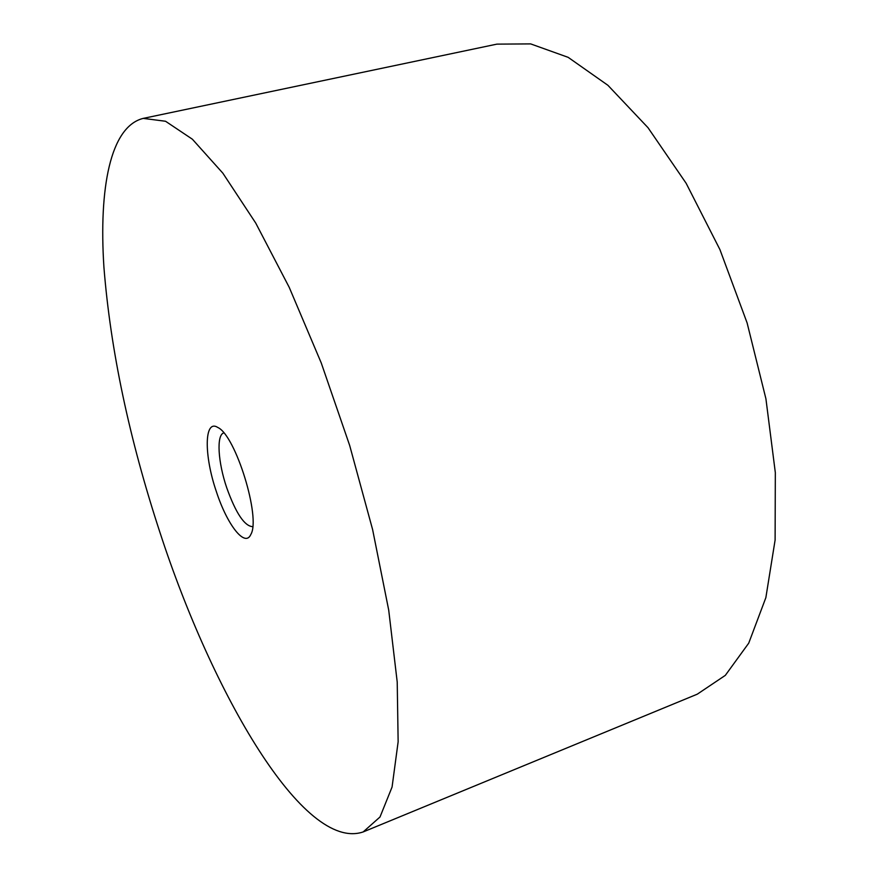 <?xml version="1.0" encoding="UTF-8"?>
<svg xmlns="http://www.w3.org/2000/svg" width="878" height="878" viewBox="0 0 878 878"><rect width="100%" height="100%" fill="white"/><g stroke="black" fill="none" stroke-linecap="round" stroke-linejoin="round"><path stroke-width="1.32" d="M223.769 432.887C216.273 435.027 217.985 462.256 226.754 487.85C235.864 513.224 244.512 526.163 252.677 526.668M216.449 491.856C227.193 524.879 245.072 547.971 250.834 534.45C261.062 517.91 235.633 435.4 217.865 427.498C204.036 418.521 203.883 455.528 216.449 491.856M159.972 532.496C212.246 693.17 303.536 852.121 363.163 831.938L380.009 816.99L392.071 787.039L398.14 741.778L397.218 682.052L388.713 610.122L372.623 529.632L349.663 445.42L321.227 362.91L289.213 287.325L255.739 223.089L222.88 173.207L192.381 139.218L165.547 121.263L143.224 118.387C110.145 126.619 98.786 188.55 103.922 267.241C110.54 350.344 129.231 438.77 159.972 532.496M363.163 831.938L697.275 694.18L725.316 675.369L748.736 643.146L765.857 597.666L775.109 540.047L775.329 472.627L765.923 398.81L747.112 322.917L719.927 249.593L686.146 183.293L648.008 127.694L607.916 85.298L568.165 57.344L530.663 43.9L496.904 44.13L143.224 118.387"/></g></svg>

